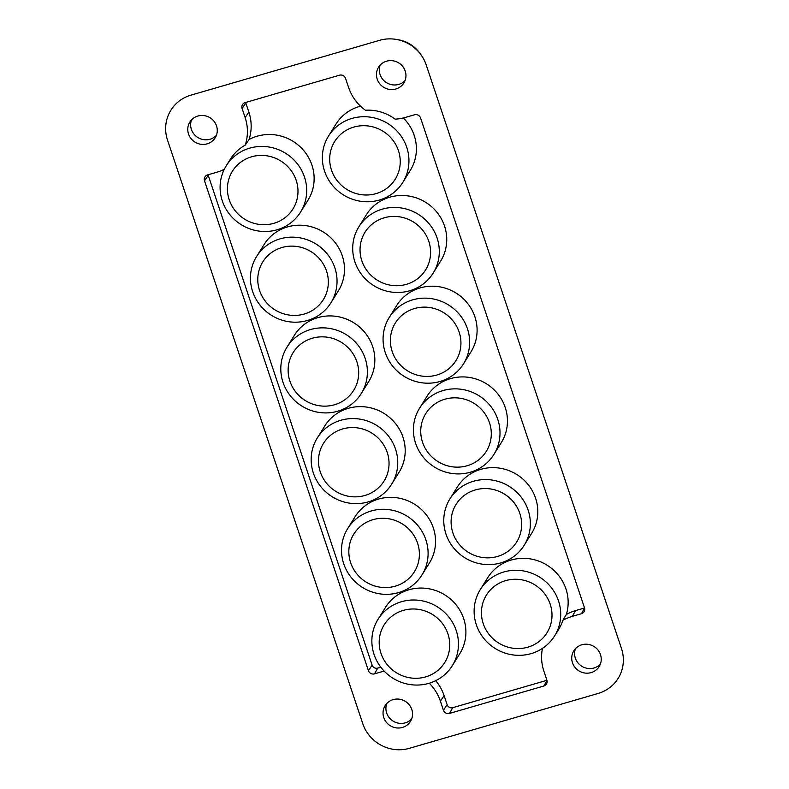 <?xml version="1.0" encoding="UTF-8"?>
<svg xmlns="http://www.w3.org/2000/svg" width="789" height="789" viewBox="0 0 789 789"><rect width="100%" height="100%" fill="white"/><g stroke="black" fill="none" stroke-linecap="round" stroke-linejoin="round"><path stroke-width="1.18" d="M342.633 428.95A35.673 34.252 -148.1 0 0 320.285 471.94A35.673 34.252 -148.1 0 0 364.893 495.472A35.673 34.252 -148.1 0 0 387.241 452.482A35.673 34.252 -148.1 0 0 342.633 428.95M368.108 501.922A43.78 42.034 31.9 0 1 320.679 486.488A43.78 42.034 31.9 0 1 317.306 437.944A43.78 42.034 31.9 0 1 340.789 420.281A43.78 42.034 31.9 0 1 388.227 435.706A43.78 42.034 31.9 0 1 391.6 484.259A43.78 42.034 31.9 0 1 368.108 501.922M372.98 519.665A35.673 34.252 -148.1 0 0 350.632 562.656A35.673 34.252 -148.1 0 0 395.24 586.188A35.673 34.252 -148.1 0 0 417.588 543.197A35.673 34.252 -148.1 0 0 372.98 519.665M398.465 592.638A43.78 42.034 31.9 0 1 351.036 577.203A43.78 42.034 31.9 0 1 347.653 528.65A43.78 42.034 31.9 0 1 371.146 510.996A43.78 42.034 31.9 0 1 418.574 526.421A43.78 42.034 31.9 0 1 421.947 574.974A43.78 42.034 31.9 0 1 398.465 592.638M403.337 610.37A35.673 34.252 -148.1 0 0 380.988 653.361A35.673 34.252 -148.1 0 0 425.596 676.903A35.673 34.252 -148.1 0 0 447.945 633.902A35.673 34.252 -148.1 0 0 403.337 610.37M428.812 683.353A43.78 42.034 31.9 0 1 381.383 667.918A43.78 42.034 31.9 0 1 378.01 619.365A43.78 42.034 31.9 0 1 401.502 601.711A43.78 42.034 31.9 0 1 448.931 617.136A43.78 42.034 31.9 0 1 452.304 665.689A43.78 42.034 31.9 0 1 428.812 683.353M444.888 399.224A35.673 34.252 -148.1 0 0 422.539 442.225A35.673 34.252 -148.1 0 0 467.147 465.757A35.673 34.252 -148.1 0 0 489.496 422.756A35.673 34.252 -148.1 0 0 444.888 399.224M470.372 472.207A43.78 42.034 31.9 0 1 422.934 456.772A43.78 42.034 31.9 0 1 419.561 408.219A43.78 42.034 31.9 0 1 443.053 390.565A43.78 42.034 31.9 0 1 490.482 405.99A43.78 42.034 31.9 0 1 493.855 454.543A43.78 42.034 31.9 0 1 470.372 472.207M475.244 489.939A35.673 34.252 -148.1 0 0 452.896 532.93A35.673 34.252 -148.1 0 0 497.504 556.462A35.673 34.252 -148.1 0 0 519.852 513.471A35.673 34.252 -148.1 0 0 475.244 489.939M500.719 562.922A43.78 42.034 31.9 0 1 453.29 547.487A43.78 42.034 31.9 0 1 449.917 498.934A43.78 42.034 31.9 0 1 473.4 481.27A43.78 42.034 31.9 0 1 520.829 496.705A43.78 42.034 31.9 0 1 524.212 545.258A43.78 42.034 31.9 0 1 500.719 562.922M505.591 580.655A35.673 34.252 -148.1 0 0 483.243 623.645A35.673 34.252 -148.1 0 0 527.851 647.177A35.673 34.252 -148.1 0 0 550.199 604.187A35.673 34.252 -148.1 0 0 505.591 580.655M531.076 653.627A43.78 42.034 31.9 0 1 483.647 638.202A43.78 42.034 31.9 0 1 480.264 589.649A43.78 42.034 31.9 0 1 503.757 571.986A43.78 42.034 31.9 0 1 551.186 587.42A43.78 42.034 31.9 0 1 554.559 635.973A43.78 42.034 31.9 0 1 531.076 653.627M353.837 127.088A35.673 34.252 -148.1 0 0 331.488 170.079A35.673 34.252 -148.1 0 0 376.087 193.611A35.673 34.252 -148.1 0 0 398.435 150.62A35.673 34.252 -148.1 0 0 353.837 127.088M379.312 200.061A43.78 42.034 31.9 0 1 331.883 184.636A43.78 42.034 31.9 0 1 328.51 136.083A43.78 42.034 31.9 0 1 351.993 118.419A43.78 42.034 31.9 0 1 399.421 133.854A43.78 42.034 31.9 0 1 402.804 182.407A43.78 42.034 31.9 0 1 379.312 200.061M384.184 217.803A35.673 34.252 -148.1 0 0 361.835 260.794A35.673 34.252 -148.1 0 0 406.443 284.326A35.673 34.252 -148.1 0 0 428.792 241.335A35.673 34.252 -148.1 0 0 384.184 217.803M409.659 290.776A43.78 42.034 31.9 0 1 362.23 275.341A43.78 42.034 31.9 0 1 358.857 226.798A43.78 42.034 31.9 0 1 382.349 209.134A43.78 42.034 31.9 0 1 429.778 224.559A43.78 42.034 31.9 0 1 433.151 273.112A43.78 42.034 31.9 0 1 409.659 290.776M414.541 308.519A35.673 34.252 -148.1 0 0 392.192 351.509A35.673 34.252 -148.1 0 0 436.8 375.041A35.673 34.252 -148.1 0 0 459.139 332.051A35.673 34.252 -148.1 0 0 414.541 308.519M440.015 381.491A43.78 42.034 31.9 0 1 392.587 366.057A43.78 42.034 31.9 0 1 389.214 317.503A43.78 42.034 31.9 0 1 412.696 299.85A43.78 42.034 31.9 0 1 460.125 315.275A43.78 42.034 31.9 0 1 463.508 363.828A43.78 42.034 31.9 0 1 440.015 381.491M251.573 156.804A35.673 34.252 -148.1 0 0 229.224 199.795A35.673 34.252 -148.1 0 0 273.832 223.326A35.673 34.252 -148.1 0 0 296.181 180.336A35.673 34.252 -148.1 0 0 251.573 156.804M277.057 229.786A43.78 42.034 31.9 0 1 229.619 214.352A43.78 42.034 31.9 0 1 226.246 165.798A43.78 42.034 31.9 0 1 249.738 148.135A43.78 42.034 31.9 0 1 297.167 163.57A43.78 42.034 31.9 0 1 300.54 212.123A43.78 42.034 31.9 0 1 277.057 229.786M281.929 247.519A35.673 34.252 -148.1 0 0 259.581 290.51A35.673 34.252 -148.1 0 0 304.189 314.042A35.673 34.252 -148.1 0 0 326.538 271.051A35.673 34.252 -148.1 0 0 281.929 247.519M307.404 320.492A43.78 42.034 31.9 0 1 259.976 305.067A43.78 42.034 31.9 0 1 256.603 256.514A43.78 42.034 31.9 0 1 280.085 238.85A43.78 42.034 31.9 0 1 327.514 254.285A43.78 42.034 31.9 0 1 330.897 302.838A43.78 42.034 31.9 0 1 307.404 320.492M391.6 484.259L399.047 472.325A43.78 42.034 -148.1 0 0 395.674 423.772A43.78 42.034 -148.1 0 0 348.235 408.337A43.78 42.034 -148.1 0 0 324.752 426.001L317.306 437.944M421.947 574.974L429.394 563.03A43.78 42.034 -148.1 0 0 426.021 514.477A43.78 42.034 -148.1 0 0 378.592 499.052A43.78 42.034 -148.1 0 0 355.099 516.706L347.653 528.65M452.304 665.689L459.75 653.746A43.78 42.034 -148.1 0 0 456.377 605.193A43.78 42.034 -148.1 0 0 408.949 589.768A43.78 42.034 -148.1 0 0 385.456 607.422L378.01 619.365M493.855 454.543L501.301 442.599A43.78 42.034 -148.1 0 0 497.928 394.046A43.78 42.034 -148.1 0 0 450.499 378.621A43.78 42.034 -148.1 0 0 427.007 396.275L419.561 408.219M524.212 545.258L531.658 533.315A43.78 42.034 -148.1 0 0 528.275 484.762A43.78 42.034 -148.1 0 0 480.846 469.337A43.78 42.034 -148.1 0 0 457.364 486.991L449.917 498.934M584.541 608.003L575.536 610.617A45.792 43.977 -148.1 0 0 566.364 614.453A43.78 42.034 -148.1 0 0 554.973 571.404A43.78 42.034 -148.1 0 0 511.203 560.042A43.78 42.034 -148.1 0 0 487.71 577.706L480.264 589.649M360.524 106.18A43.78 42.034 -148.1 0 0 359.439 106.476A43.78 42.034 -148.1 0 0 335.956 124.139L328.51 136.083M433.151 273.112L440.597 261.179A43.78 42.034 -148.1 0 0 437.224 212.626A43.78 42.034 -148.1 0 0 389.796 197.191A43.78 42.034 -148.1 0 0 366.303 214.855L358.857 226.798M463.508 363.828L470.954 351.884A43.78 42.034 -148.1 0 0 467.571 303.331A43.78 42.034 -148.1 0 0 420.142 287.906A43.78 42.034 -148.1 0 0 396.66 305.56L389.214 317.503M300.54 212.123L307.986 200.179A43.78 42.034 -148.1 0 0 304.613 151.626A43.78 42.034 -148.1 0 0 257.184 136.201A43.78 42.034 -148.1 0 0 249.058 139.505A45.792 43.977 -148.1 0 0 248.851 112.077L245.813 103.004A4.468 4.29 31.9 0 1 245.675 102.471M566.364 614.453L562.843 620.371A45.397 43.592 31.9 0 1 572.311 616.357L581.444 613.704A4.862 4.675 -148.1 0 0 584.491 607.846L420.586 117.995A4.862 4.675 -148.1 0 0 414.511 114.78L405.378 117.433A45.397 43.592 31.9 0 1 395.141 119.149A43.78 42.034 -148.1 0 0 365.376 110.233A45.397 43.592 31.9 0 1 348.6 87.48L345.572 78.417A4.862 4.675 -148.1 0 0 339.487 75.202L245.142 102.619A4.862 4.675 -148.1 0 0 242.095 108.487L245.132 117.561A45.397 43.592 31.9 0 1 245.201 145.156L249.058 139.505M245.201 145.156A43.78 42.034 -148.1 0 0 230.339 159.23L226.246 165.798M330.897 302.838L338.343 290.894A43.78 42.034 -148.1 0 0 334.96 242.341A43.78 42.034 -148.1 0 0 287.531 226.907A43.78 42.034 -148.1 0 0 264.049 244.57L256.603 256.514M312.276 338.234A35.673 34.252 -148.1 0 0 289.928 381.225A35.673 34.252 -148.1 0 0 334.536 404.757A35.673 34.252 -148.1 0 0 356.884 361.766A35.673 34.252 -148.1 0 0 312.276 338.234M337.761 411.207A43.78 42.034 31.9 0 1 290.332 395.782A43.78 42.034 31.9 0 1 286.949 347.229A43.78 42.034 31.9 0 1 310.442 329.565A43.78 42.034 31.9 0 1 357.871 345A43.78 42.034 31.9 0 1 361.244 393.553A43.78 42.034 31.9 0 1 337.761 411.207M361.244 393.553L368.69 381.61A43.78 42.034 -148.1 0 0 365.317 333.057A43.78 42.034 -148.1 0 0 317.888 317.622A43.78 42.034 -148.1 0 0 294.396 335.286L286.949 347.229M600.34 664.141A14.912 14.32 31.9 0 1 594.009 667.997A14.912 14.32 31.9 0 1 578.771 663.805A14.912 14.32 31.9 0 1 575.487 648.637M581.828 644.781A14.912 14.32 31.9 0 1 597.983 650.037A14.912 14.32 31.9 0 1 599.137 666.587A14.912 14.32 31.9 0 1 591.129 672.603A14.912 14.32 31.9 0 1 574.974 667.346A14.912 14.32 31.9 0 1 573.82 650.797A14.912 14.32 31.9 0 1 581.828 644.781M411.651 718.976A14.912 14.32 31.9 0 1 405.319 722.832A14.912 14.32 31.9 0 1 390.082 718.641A14.912 14.32 31.9 0 1 386.797 703.482M393.139 699.626A14.912 14.32 31.9 0 1 409.294 704.883A14.912 14.32 31.9 0 1 410.448 721.422A14.912 14.32 31.9 0 1 402.439 727.438A14.912 14.32 31.9 0 1 386.285 722.182A14.912 14.32 31.9 0 1 385.131 705.642A14.912 14.32 31.9 0 1 393.139 699.626M405.073 80.547A14.912 14.32 31.9 0 1 398.741 84.403A14.912 14.32 31.9 0 1 383.503 80.212A14.912 14.32 31.9 0 1 380.219 65.053M386.561 61.197A14.912 14.32 31.9 0 1 402.715 66.454A14.912 14.32 31.9 0 1 403.869 82.993A14.912 14.32 31.9 0 1 395.861 89.009A14.912 14.32 31.9 0 1 379.706 83.752A14.912 14.32 31.9 0 1 378.552 67.213A14.912 14.32 31.9 0 1 386.561 61.197M216.383 135.383A14.912 14.32 31.9 0 1 210.052 139.239A14.912 14.32 31.9 0 1 194.814 135.057A14.912 14.32 31.9 0 1 191.53 119.889M197.871 116.032A14.912 14.32 31.9 0 1 214.026 121.289A14.912 14.32 31.9 0 1 215.18 137.828A14.912 14.32 31.9 0 1 207.172 143.845A14.912 14.32 31.9 0 1 191.017 138.588A14.912 14.32 31.9 0 1 189.863 122.048A14.912 14.32 31.9 0 1 197.871 116.032M546.955 680.305L452.738 707.684A4.468 4.29 31.9 0 1 447.156 704.735L444.118 695.661A45.792 43.977 -148.1 0 0 435.715 680.67M429.255 683.215A45.397 43.592 31.9 0 1 440.4 701.145L443.428 710.218A4.862 4.675 -148.1 0 0 449.513 713.424L543.858 686.006A4.862 4.675 -148.1 0 0 546.905 680.148L543.868 671.074A45.397 43.592 31.9 0 1 542.477 648.371M224.323 169.25A45.397 43.592 31.9 0 1 216.689 172.268L207.556 174.931A4.862 4.675 -148.1 0 0 204.509 180.789L368.414 670.64A4.862 4.675 -148.1 0 0 374.489 673.855L383.622 671.202A45.397 43.592 31.9 0 1 384.125 671.054M167.524 140.117A37.29 35.811 31.9 0 1 190.889 95.163L379.578 40.328A37.29 35.811 31.9 0 1 396.453 39.45A37.29 35.811 31.9 0 1 420.912 54.697A37.29 35.811 31.9 0 1 426.208 64.935L621.476 648.519A37.29 35.811 31.9 0 1 598.111 693.462L409.422 748.307A37.29 35.811 31.9 0 1 362.792 723.7L167.524 140.117M420.912 54.697L419.64 52.952A32.073 30.801 -148.1 0 0 398.593 39.825L396.453 39.45M554.559 635.973L558.661 629.405A43.78 42.034 -148.1 0 0 562.843 620.371M380.831 667.208L377.724 668.105A4.468 4.29 31.9 0 1 372.132 665.157L208.227 175.306A4.468 4.29 31.9 0 1 208.089 174.773M402.804 182.407L410.25 170.463A43.78 42.034 -148.1 0 0 403.347 117.975M444.118 695.661L440.4 701.145M575.536 610.617L572.311 616.357M377.724 668.105L374.489 673.855M372.132 665.157L368.414 670.64M208.227 175.306L204.509 180.789M248.851 112.077L245.132 117.561M245.813 103.004L242.095 108.487M584.58 608.132L581.444 613.704M546.994 680.434L543.858 686.006M452.738 707.684L449.513 713.424M447.156 704.735L443.428 710.218"/></g></svg>
